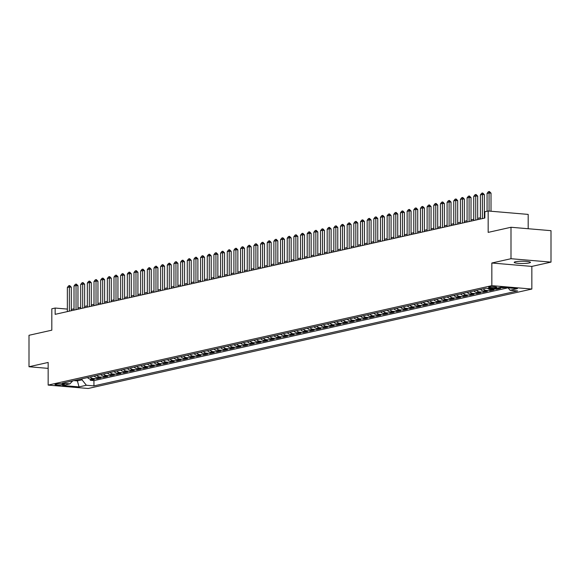 <?xml version="1.0" encoding="UTF-8"?>
<svg xmlns="http://www.w3.org/2000/svg" width="580" height="580" viewBox="0 0 580 580"><rect width="100%" height="100%" fill="white"/><g stroke="black" fill="none" stroke-linecap="round" stroke-linejoin="round"><path stroke-width="0.87" d="M515.417 261.769A8.127 1.124 180 0 0 514.206 262.356A8.127 1.124 180 0 0 520.122 263.436A8.127 1.124 180 0 0 529.257 262.943A8.127 1.124 180 0 0 530.461 262.356A8.127 1.124 180 0 0 524.552 261.275A8.127 1.124 180 0 0 515.417 261.769M489.215 287.071A4.067 0.558 180 0 0 488.607 287.368A4.067 0.558 180 0 0 491.564 287.905A4.067 0.558 180 0 0 496.132 287.665A4.067 0.558 180 0 0 496.734 287.368A4.067 0.558 180 0 0 493.783 286.825A4.067 0.558 180 0 0 489.215 287.071M528.184 228.73L528.184 214.404L488.171 210.997L484.844 211.743L484.844 218.036L55.151 314.338L55.151 308.045L51.816 308.792L51.816 330.18L29 335.291L29 366.741L48.154 368.373M551 262.117L551 230.673L510.995 227.266L510.995 258.716L491.84 263.008L491.84 285.65L531.846 289.05L531.846 266.409L551 262.117L510.995 258.716M491.84 285.65L48.154 385.091L88.16 388.491L531.846 289.05M87.507 377.573A5.082 4.285 77.4 0 0 90.364 379.074L94.315 379.407L90.313 380.306L90.313 379.066M90.168 376.978A5.082 4.285 77.4 0 0 93.032 378.472L96.976 378.812L96.976 377.573M96.976 378.812L100.971 377.913L97.027 377.58A5.082 4.285 77.4 0 1 94.17 376.079M100.833 374.586A5.082 4.285 77.4 0 0 103.69 376.087L107.633 376.42L103.639 377.319L103.639 376.079M107.496 373.092A5.082 4.285 77.4 0 0 110.352 374.593L114.296 374.926L110.301 375.825L110.301 374.586M114.151 371.599A5.082 4.285 77.4 0 0 117.015 373.099L120.959 373.433L116.964 374.332L116.964 373.092M120.814 370.105A5.082 4.285 77.4 0 0 123.678 371.606L127.622 371.939L123.627 372.838L123.627 371.599M127.477 368.612A5.082 4.285 77.4 0 0 130.333 370.113L134.285 370.446L130.29 371.345L130.29 370.105M134.139 367.118A5.082 4.285 77.4 0 0 136.996 368.619L140.947 368.952L136.945 369.851L136.945 368.612M140.802 365.625A5.082 4.285 77.4 0 0 143.659 367.125L147.61 367.459L143.608 368.358L143.608 367.125M147.465 364.138A5.082 4.285 77.4 0 0 150.321 365.632L154.273 365.973L150.271 366.864L150.271 365.632M154.128 362.645A5.082 4.285 77.4 0 0 156.984 364.138L160.928 364.479L156.934 365.371L156.934 364.138M160.791 361.151A5.082 4.285 77.4 0 0 163.647 362.645L167.591 362.986L163.596 363.877L163.596 362.645M167.453 359.658A5.082 4.285 77.4 0 0 170.31 361.151L174.254 361.492L170.259 362.384L170.259 361.151M174.109 358.164A5.082 4.285 77.4 0 0 176.972 359.658L180.916 359.999L176.922 360.89L176.922 359.658M180.772 356.671A5.082 4.285 77.4 0 0 183.635 358.172L187.579 358.505L183.584 359.397L183.584 358.164M187.434 355.177A5.082 4.285 77.4 0 0 190.291 356.678L194.242 357.012L190.247 357.904L190.247 356.671M194.097 353.684A5.082 4.285 77.4 0 0 196.954 355.185L200.905 355.518L196.903 356.417L196.903 355.177M200.76 352.19A5.082 4.285 77.4 0 0 203.616 353.691L207.567 354.025L203.565 354.924L203.565 353.684M207.423 350.697A5.082 4.285 77.4 0 0 210.279 352.198L214.23 352.531L210.228 353.43L210.228 352.19M214.085 349.204A5.082 4.285 77.4 0 0 216.942 350.704L220.886 351.038L216.891 351.937L216.891 350.697M220.748 347.71A5.082 4.285 77.4 0 0 223.605 349.211L227.548 349.544L223.554 350.443L223.554 349.204M227.411 346.216A5.082 4.285 77.4 0 0 230.267 347.717L234.211 348.051L230.216 348.95L230.216 347.71M234.066 344.723A5.082 4.285 77.4 0 0 236.93 346.224L240.874 346.557L236.879 347.456L236.879 346.216M240.729 343.229A5.082 4.285 77.4 0 0 243.593 344.73L247.537 345.064L243.542 345.963L243.542 344.723M247.392 341.736A5.082 4.285 77.4 0 0 250.248 343.237L254.2 343.57L250.205 344.469L250.205 343.229M254.054 340.243A5.082 4.285 77.4 0 0 256.911 341.743L260.862 342.077L256.86 342.976L256.86 341.736M260.717 338.749A5.082 4.285 77.4 0 0 263.574 340.25L267.525 340.59L263.523 341.482L263.523 340.25M267.38 337.263A5.082 4.285 77.4 0 0 270.236 338.756L274.188 339.097L270.186 339.989L270.186 338.756M274.043 335.769A5.082 4.285 77.4 0 0 276.899 337.263L280.843 337.603L276.849 338.495L276.849 337.263M280.705 334.276A5.082 4.285 77.4 0 0 283.562 335.769L287.506 336.11L283.511 337.002L283.511 335.769M287.368 332.782A5.082 4.285 77.4 0 0 290.225 334.276L294.169 334.617L290.174 335.508L290.174 334.276M294.024 331.289A5.082 4.285 77.4 0 0 296.887 332.782L300.832 333.123L296.837 334.015L296.837 332.782M300.687 329.795A5.082 4.285 77.4 0 0 303.55 331.296L307.494 331.63L303.5 332.521L303.5 331.289M307.349 328.302A5.082 4.285 77.4 0 0 310.206 329.802L314.157 330.136L310.162 331.028L310.162 329.795M314.012 326.808A5.082 4.285 77.4 0 0 316.868 328.309L320.82 328.642L316.818 329.541L316.818 328.302M320.675 325.315A5.082 4.285 77.4 0 0 323.531 326.815L327.482 327.149L323.481 328.048L323.481 326.808M327.337 323.821A5.082 4.285 77.4 0 0 330.194 325.322L334.145 325.656L330.143 326.555L330.143 325.315M334 322.328A5.082 4.285 77.4 0 0 336.857 323.829L340.801 324.162L336.806 325.061L336.806 323.821M340.663 320.834A5.082 4.285 77.4 0 0 343.519 322.335L347.464 322.668L343.469 323.567L343.469 322.328M347.326 319.341A5.082 4.285 77.4 0 0 350.182 320.841L354.126 321.175L350.131 322.074L350.131 320.834M353.981 317.847A5.082 4.285 77.4 0 0 356.845 319.348L360.789 319.681L356.794 320.58L356.794 319.341M360.644 316.354A5.082 4.285 77.4 0 0 363.508 317.855L367.452 318.188L363.457 319.087L363.457 317.847M367.307 314.86A5.082 4.285 77.4 0 0 370.171 316.361L374.114 316.695L370.12 317.594L370.12 316.354M373.97 313.367A5.082 4.285 77.4 0 0 376.826 314.868L380.777 315.201L376.775 316.1L376.775 314.86M380.632 311.88A5.082 4.285 77.4 0 0 383.489 313.374L387.44 313.715L383.438 314.606L383.438 313.374M387.295 310.387A5.082 4.285 77.4 0 0 390.151 311.88L394.103 312.221L390.101 313.113L390.101 311.88M393.958 308.894A5.082 4.285 77.4 0 0 396.814 310.387L400.758 310.728L396.763 311.619L396.763 310.387M400.62 307.4A5.082 4.285 77.4 0 0 403.477 308.894L407.421 309.234L403.426 310.126L403.426 308.894M407.283 305.906A5.082 4.285 77.4 0 0 410.14 307.4L414.084 307.741L410.089 308.632L410.089 307.4M413.939 304.413A5.082 4.285 77.4 0 0 416.802 305.906L420.747 306.247L416.752 307.139L416.752 305.906M420.601 302.919A5.082 4.285 77.4 0 0 423.465 304.42L427.409 304.754L423.414 305.645L423.414 304.413M427.264 301.426A5.082 4.285 77.4 0 0 430.128 302.927L434.072 303.26L430.077 304.152L430.077 302.919M433.927 299.933A5.082 4.285 77.4 0 0 436.784 301.433L440.735 301.767L436.733 302.666L436.733 301.426M440.59 298.439A5.082 4.285 77.4 0 0 443.446 299.94L447.397 300.273L443.396 301.172L443.396 299.933M447.252 296.945A5.082 4.285 77.4 0 0 450.109 298.446L454.06 298.78L450.058 299.679L450.058 298.439M453.915 295.452A5.082 4.285 77.4 0 0 456.772 296.953L460.716 297.286L456.721 298.185L456.721 296.945M460.578 293.958A5.082 4.285 77.4 0 0 463.435 295.459L467.378 295.793L463.384 296.692L463.384 295.452M467.241 292.465A5.082 4.285 77.4 0 0 470.097 293.966L474.041 294.299L470.046 295.198L470.046 293.958M473.896 290.971A5.082 4.285 77.4 0 0 476.76 292.472L480.704 292.806L476.709 293.705L476.709 292.465M480.559 289.478A5.082 4.285 77.4 0 0 483.423 290.979L487.367 291.312L483.372 292.211L483.372 290.971M487.62 288.383A5.082 4.285 77.4 0 0 490.086 289.485L494.029 289.819L490.035 290.718L490.035 289.478M497.393 288.05L500.692 288.325L496.69 289.224L496.69 288.202M504.259 287.528L503.353 287.455M62.263 384.866L63.727 384.54A3.937 0.544 180 0 0 64.315 384.257A3.937 0.544 180 0 0 61.451 383.735A3.937 0.544 180 0 0 57.028 383.967L55.564 384.301A3.937 0.544 180 0 0 54.977 384.584A3.937 0.544 180 0 0 57.84 385.105A3.937 0.544 180 0 0 62.263 384.866L62.263 383.779M77.379 379.842L77.379 380.893L82.041 379.849L86.369 385.25L93.938 385.896L517.635 290.935L510.066 290.29L517.396 288.644L500.961 287.252L493.631 288.891L486.062 288.245L62.364 383.206L69.933 383.851L72.674 380.9M86.369 385.25L79.039 386.896L62.604 385.497L69.933 383.851M90.313 380.306L93.938 380.611L507.877 287.839M503.353 287.731L500.061 287.448M496.69 289.224L492.746 288.891A5.082 4.285 -102.6 0 1 492.014 288.753M490.035 290.718L486.084 290.384A5.082 4.285 -102.6 0 1 483.227 288.883M483.372 292.211L479.421 291.878A5.082 4.285 -102.6 0 1 476.564 290.377M476.709 293.705L472.758 293.371A5.082 4.285 -102.6 0 1 469.901 291.87M470.046 295.198L466.102 294.857A5.082 4.285 -102.6 0 1 463.239 293.364M463.384 296.692L459.44 296.351A5.082 4.285 -102.6 0 1 456.576 294.857M456.721 298.185L452.777 297.844A5.082 4.285 -102.6 0 1 449.913 296.351M450.058 299.679L446.114 299.338A5.082 4.285 -102.6 0 1 443.258 297.844M443.396 301.172L439.451 300.832A5.082 4.285 -102.6 0 1 436.595 299.338M436.733 302.666L432.789 302.325A5.082 4.285 -102.6 0 1 429.932 300.832M430.077 304.152L426.126 303.818A5.082 4.285 -102.6 0 1 423.27 302.318M423.414 305.645L419.463 305.312A5.082 4.285 -102.6 0 1 416.607 303.811M416.752 307.139L412.8 306.805A5.082 4.285 -102.6 0 1 409.944 305.305M410.089 308.632L406.145 308.299A5.082 4.285 -102.6 0 1 403.281 306.798M403.426 310.126L399.482 309.793A5.082 4.285 -102.6 0 1 396.618 308.292M396.763 311.619L392.82 311.286A5.082 4.285 -102.6 0 1 389.956 309.785M390.101 313.113L386.157 312.779A5.082 4.285 -102.6 0 1 383.3 311.279M383.438 314.606L379.494 314.273A5.082 4.285 -102.6 0 1 376.637 312.772M376.775 316.1L372.831 315.767A5.082 4.285 -102.6 0 1 369.975 314.266M370.12 317.594L366.168 317.26A5.082 4.285 -102.6 0 1 363.312 315.759M363.457 319.087L359.506 318.754A5.082 4.285 -102.6 0 1 356.649 317.253M356.794 320.58L352.843 320.247A5.082 4.285 -102.6 0 1 349.986 318.746M350.131 322.074L346.188 321.733A5.082 4.285 -102.6 0 1 343.324 320.24M343.469 323.567L339.525 323.227A5.082 4.285 -102.6 0 1 336.661 321.733M336.806 325.061L332.862 324.72A5.082 4.285 -102.6 0 1 329.998 323.227M330.143 326.555L326.199 326.214A5.082 4.285 -102.6 0 1 323.343 324.72M323.481 328.048L319.536 327.707A5.082 4.285 -102.6 0 1 316.68 326.214M316.818 329.541L312.874 329.201A5.082 4.285 -102.6 0 1 310.017 327.707M310.162 331.028L306.211 330.694A5.082 4.285 -102.6 0 1 303.355 329.193M303.5 332.521L299.548 332.188A5.082 4.285 -102.6 0 1 296.692 330.687M296.837 334.015L292.885 333.681A5.082 4.285 -102.6 0 1 290.029 332.18M290.174 335.508L286.223 335.175A5.082 4.285 -102.6 0 1 283.366 333.674M283.511 337.002L279.567 336.668A5.082 4.285 -102.6 0 1 276.704 335.168M276.849 338.495L272.904 338.162A5.082 4.285 -102.6 0 1 270.041 336.661M270.186 339.989L266.242 339.655A5.082 4.285 -102.6 0 1 263.385 338.154M263.523 341.482L259.579 341.149A5.082 4.285 -102.6 0 1 256.723 339.648M256.86 342.976L252.916 342.642A5.082 4.285 -102.6 0 1 250.06 341.142M250.205 344.469L246.254 344.136A5.082 4.285 -102.6 0 1 243.397 342.635M243.542 345.963L239.591 345.629A5.082 4.285 -102.6 0 1 236.734 344.129M236.879 347.456L232.928 347.123A5.082 4.285 -102.6 0 1 230.071 345.622M230.216 348.95L226.265 348.609A5.082 4.285 -102.6 0 1 223.409 347.115M223.554 350.443L219.61 350.102A5.082 4.285 -102.6 0 1 216.746 348.609M216.891 351.937L212.947 351.596A5.082 4.285 -102.6 0 1 210.083 350.102M210.228 353.43L206.284 353.089A5.082 4.285 -102.6 0 1 203.428 351.596M203.565 354.924L199.621 354.583A5.082 4.285 -102.6 0 1 196.765 353.089M196.903 356.417L192.959 356.076A5.082 4.285 -102.6 0 1 190.102 354.583M190.247 357.904L186.296 357.57A5.082 4.285 -102.6 0 1 183.44 356.069M183.584 359.397L179.633 359.063A5.082 4.285 -102.6 0 1 176.777 357.563M176.922 360.89L172.971 360.557A5.082 4.285 -102.6 0 1 170.114 359.056M170.259 362.384L166.308 362.05A5.082 4.285 -102.6 0 1 163.451 360.55M163.596 363.877L159.652 363.544A5.082 4.285 -102.6 0 1 156.788 362.043M156.934 365.371L152.989 365.037A5.082 4.285 -102.6 0 1 150.126 363.537M150.271 366.864L146.327 366.531A5.082 4.285 -102.6 0 1 143.47 365.03M143.608 368.358L139.664 368.024A5.082 4.285 -102.6 0 1 136.807 366.524M136.945 369.851L133.001 369.518A5.082 4.285 -102.6 0 1 130.145 368.017M130.29 371.345L126.338 371.012A5.082 4.285 -102.6 0 1 123.482 369.511M123.627 372.838L119.676 372.505A5.082 4.285 -102.6 0 1 116.819 371.004M116.964 374.332L113.013 373.998A5.082 4.285 -102.6 0 1 110.156 372.498M110.301 375.825L106.35 375.485A5.082 4.285 -102.6 0 1 103.494 373.991M103.639 377.319L99.695 376.978A5.082 4.285 -102.6 0 1 96.831 375.485M82.041 378.798L82.041 379.849M488.171 210.997L488.171 232.384L510.995 227.266M48.154 385.091L48.154 362.449L29 366.741M74.022 308.836L71.311 309.423M67.36 309.089L55.151 308.045M484.844 216.761L484.351 216.869M480.407 217.754L477.688 218.363M473.744 219.247L471.025 219.856M467.081 220.741L464.363 221.35M460.418 222.234L457.7 222.843M453.756 223.728L451.037 224.337M447.093 225.221L444.374 225.83M440.43 226.715L437.719 227.324M433.767 228.208L431.056 228.817M427.112 229.702L424.393 230.311M420.449 231.195L417.73 231.804M413.786 232.681L411.068 233.29M407.124 234.175L404.405 234.784M400.461 235.668L397.742 236.277M393.798 237.162L391.079 237.771M387.135 238.655L384.417 239.264M380.473 240.149L377.761 240.758M373.81 241.643L371.099 242.251M367.154 243.136L364.436 243.745M360.492 244.63L357.773 245.238M353.829 246.123L351.11 246.732M347.166 247.617L344.447 248.225M340.504 249.11L337.785 249.719M333.841 250.603L331.122 251.213M327.178 252.097L324.459 252.706M320.515 253.59L317.804 254.2M313.852 255.084L311.141 255.693M307.19 256.577L304.478 257.187M300.534 258.071L297.815 258.68M293.871 259.557L291.153 260.166M287.209 261.051L284.49 261.66M280.546 262.544L277.827 263.153M273.883 264.038L271.164 264.647M267.22 265.531L264.502 266.14M260.558 267.025L257.846 267.634M253.895 268.518L251.183 269.127M247.232 270.012L244.521 270.621M240.577 271.505L237.858 272.114M233.914 272.999L231.195 273.608M227.251 274.492L224.532 275.101M220.588 275.986L217.87 276.595M213.926 277.479L211.207 278.088M207.263 278.973L204.544 279.582M200.6 280.466L197.889 281.075M193.938 281.96L191.226 282.569M187.275 283.453L184.563 284.062M180.619 284.947L177.9 285.556M173.957 286.433L171.238 287.042M167.294 287.926L164.575 288.536M160.631 289.42L157.912 290.029M153.968 290.913L151.25 291.522M147.305 292.407L144.587 293.016M140.643 293.9L137.924 294.51M133.98 295.394L131.268 296.003M127.317 296.887L124.606 297.496M120.662 298.381L117.943 298.99M113.999 299.875L111.28 300.483M107.336 301.368L104.618 301.977M100.674 302.861L97.955 303.47M94.011 304.355L91.292 304.964M87.348 305.849L84.629 306.457M80.685 307.342L77.966 307.951M73.972 380.603L77.379 380.893L79.039 386.896M71.369 310.706L71.369 309.43M93.938 380.611L93.938 385.896M510.066 290.29L508.123 287.861M491.84 263.008L531.846 266.409M67.36 311.598L67.36 287.477L68.672 285.795L69.672 285.57L69.361 287.027L71.311 287.194L71.311 310.713M67.36 287.477L69.361 287.027L69.361 311.156M69.672 285.57L71.311 287.194M74.022 310.104L74.022 285.983L75.335 284.301L76.335 284.077L76.023 285.534L77.966 285.701L77.966 309.22M74.022 285.983L76.023 285.534L76.023 309.662M76.335 284.077L77.966 285.701M80.685 308.611L80.685 284.49L81.997 282.808L82.998 282.583L82.686 284.04L84.629 284.207L84.629 307.733M80.685 284.49L82.686 284.04L82.686 308.168M82.998 282.583L84.629 284.207M87.348 307.125L87.348 282.996L88.66 281.314L89.661 281.09L89.349 282.547L91.292 282.714L91.292 306.24M87.348 282.996L89.349 282.547L89.349 306.675M89.661 281.09L91.292 282.714M94.011 305.631L94.011 281.503L95.323 279.821L96.324 279.596L96.012 281.053L97.955 281.22L97.955 304.746M94.011 281.503L96.012 281.053L96.012 305.181M96.324 279.596L97.955 281.22M100.674 304.137L100.674 280.01L101.986 278.327L102.986 278.11L102.674 279.56L104.618 279.727L104.618 303.253M100.674 280.01L102.674 279.56L102.674 303.688M102.986 278.11L104.618 279.727M107.336 302.644L107.336 278.516L108.649 276.834L109.642 276.617L109.33 278.067L111.28 278.233L111.28 301.76M107.336 278.516L109.33 278.067L109.33 302.195M109.642 276.617L111.28 278.233M113.999 301.15L113.999 277.023L115.304 275.348L116.304 275.123L115.993 276.573L117.943 276.74L117.943 300.266M113.999 277.023L115.993 276.573L115.993 300.701M116.304 275.123L117.943 276.74M120.662 299.657L120.662 275.529L121.967 273.854L122.967 273.63L122.656 275.079L124.606 275.246L124.606 298.772M120.662 275.529L122.656 275.079L122.656 299.207M122.967 273.63L124.606 275.246M127.317 298.163L127.317 274.036L128.629 272.361L129.63 272.136L129.318 273.586L131.268 273.753L131.268 297.279M127.317 274.036L129.318 273.586L129.318 297.714M129.63 272.136L131.268 273.753M133.98 296.67L133.98 272.542L135.292 270.867L136.293 270.642L135.981 272.092L137.924 272.259L137.924 295.786M133.98 272.542L135.981 272.092L135.981 296.22M136.293 270.642L137.924 272.259M140.643 295.176L140.643 271.048L141.955 269.374L142.956 269.149L142.644 270.599L144.587 270.766L144.587 294.292M140.643 271.048L142.644 270.599L142.644 294.727M142.956 269.149L144.587 270.766M147.305 293.683L147.305 269.555L148.618 267.88L149.618 267.656L149.306 269.113L151.25 269.272L151.25 292.798M147.305 269.555L149.306 269.113L149.306 293.233M149.618 267.656L151.25 269.272M153.968 292.189L153.968 268.062L155.28 266.387L156.281 266.162L155.969 267.619L157.912 267.779L157.912 291.305M153.968 268.062L155.969 267.619L155.969 291.74M156.281 266.162L157.912 267.779M160.631 290.696L160.631 266.568L161.943 264.893L162.944 264.668L162.632 266.126L164.575 266.285L164.575 289.812M160.631 266.568L162.632 266.126L162.632 290.246M162.944 264.668L164.575 266.285M167.294 289.202L167.294 265.075L168.606 263.4L169.599 263.175L169.287 264.632L171.238 264.799L171.238 288.318M167.294 265.075L169.287 264.632L169.287 288.753M169.599 263.175L171.238 264.799M173.957 287.709L173.957 263.588L175.262 261.906L176.262 261.681L175.95 263.139L177.9 263.305L177.9 286.825M173.957 263.588L175.95 263.139L175.95 287.26M176.262 261.681L177.9 263.305M180.619 286.215L180.619 262.095L181.924 260.413L182.925 260.188L182.613 261.645L184.563 261.812L184.563 285.331M180.619 262.095L182.613 261.645L182.613 285.773M182.925 260.188L184.563 261.812M187.275 284.722L187.275 260.601L188.587 258.919L189.588 258.695L189.276 260.152L191.226 260.318L191.226 283.837M187.275 260.601L189.276 260.152L189.276 284.28M189.588 258.695L191.226 260.318M193.938 283.228L193.938 259.108L195.25 257.426L196.25 257.201L195.938 258.658L197.889 258.825L197.889 282.344M193.938 259.108L195.938 258.658L195.938 282.786M196.25 257.201L197.889 258.825M200.6 281.735L200.6 257.614L201.912 255.932L202.913 255.707L202.601 257.165L204.544 257.332L204.544 280.858M200.6 257.614L202.601 257.165L202.601 281.293M202.913 255.707L204.544 257.332M207.263 280.249L207.263 256.121L208.575 254.439L209.576 254.214L209.264 255.671L211.207 255.838L211.207 279.364M207.263 256.121L209.264 255.671L209.264 279.799M209.576 254.214L211.207 255.838M213.926 278.755L213.926 254.627L215.238 252.945L216.238 252.72L215.927 254.178L217.87 254.344L217.87 277.871M213.926 254.627L215.927 254.178L215.927 278.306M216.238 252.72L217.87 254.344M220.588 277.262L220.588 253.134L221.901 251.452L222.901 251.234L222.589 252.684L224.532 252.851L224.532 276.377M220.588 253.134L222.589 252.684L222.589 276.812M222.901 251.234L224.532 252.851M227.251 275.768L227.251 251.64L228.563 249.958L229.557 249.741L229.245 251.191L231.195 251.357L231.195 274.884M227.251 251.64L229.245 251.191L229.245 275.319M229.557 249.741L231.195 251.357M233.914 274.275L233.914 250.147L235.219 248.472L236.219 248.247L235.908 249.697L237.858 249.864L237.858 273.39M233.914 250.147L235.908 249.697L235.908 273.825M236.219 248.247L237.858 249.864M240.577 272.781L240.577 248.653L241.882 246.978L242.882 246.754L242.57 248.204L244.521 248.37L244.521 271.897M240.577 248.653L242.57 248.204L242.57 272.332M242.882 246.754L244.521 248.37M247.232 271.288L247.232 247.16L248.544 245.485L249.545 245.26L249.233 246.71L251.183 246.877L251.183 270.403M247.232 247.16L249.233 246.71L249.233 270.838M249.545 245.26L251.183 246.877M253.895 269.794L253.895 245.666L255.207 243.992L256.208 243.767L255.896 245.217L257.846 245.383L257.846 268.91M253.895 245.666L255.896 245.217L255.896 269.345M256.208 243.767L257.846 245.383M260.558 268.301L260.558 244.173L261.87 242.498L262.87 242.273L262.559 243.723L264.502 243.89L264.502 267.416M260.558 244.173L262.559 243.723L262.559 267.851M262.87 242.273L264.502 243.89M267.22 266.807L267.22 242.679L268.533 241.005L269.533 240.78L269.221 242.237L271.164 242.396L271.164 265.923M267.22 242.679L269.221 242.237L269.221 266.358M269.533 240.78L271.164 242.396M273.883 265.314L273.883 241.186L275.195 239.511L276.196 239.286L275.884 240.743L277.827 240.903L277.827 264.429M273.883 241.186L275.884 240.743L275.884 264.864M276.196 239.286L277.827 240.903M280.546 263.82L280.546 239.692L281.858 238.018L282.859 237.793L282.547 239.25L284.49 239.41L284.49 262.936M280.546 239.692L282.547 239.25L282.547 263.371M282.859 237.793L284.49 239.41M287.209 262.327L287.209 238.199L288.521 236.524L289.514 236.299L289.202 237.756L291.153 237.923L291.153 261.442M287.209 238.199L289.202 237.756L289.202 261.877M289.514 236.299L291.153 237.923M293.871 260.833L293.871 236.713L295.176 235.03L296.177 234.806L295.865 236.263L297.815 236.43L297.815 259.949M293.871 236.713L295.865 236.263L295.865 260.384M296.177 234.806L297.815 236.43M300.534 259.34L300.534 235.219L301.839 233.537L302.84 233.312L302.528 234.769L304.478 234.936L304.478 258.455M300.534 235.219L302.528 234.769L302.528 258.898M302.84 233.312L304.478 234.936M307.19 257.846L307.19 233.725L308.502 232.043L309.502 231.819L309.191 233.276L311.141 233.443L311.141 256.962M307.19 233.725L309.191 233.276L309.191 257.404M309.502 231.819L311.141 233.443M313.852 256.353L313.852 232.232L315.165 230.55L316.165 230.325L315.853 231.782L317.804 231.949L317.804 255.468M313.852 232.232L315.853 231.782L315.853 255.911M316.165 230.325L317.804 231.949M320.515 254.859L320.515 230.738L321.827 229.056L322.828 228.832L322.516 230.289L324.459 230.456L324.459 253.982M320.515 230.738L322.516 230.289L322.516 254.417M322.828 228.832L324.459 230.456M327.178 253.373L327.178 229.245L328.49 227.563L329.491 227.338L329.179 228.795L331.122 228.962L331.122 252.488M327.178 229.245L329.179 228.795L329.179 252.923M329.491 227.338L331.122 228.962M333.841 251.88L333.841 227.751L335.153 226.069L336.154 225.845L335.842 227.302L337.785 227.469L337.785 250.995M333.841 227.751L335.842 227.302L335.842 251.43M336.154 225.845L337.785 227.469M340.504 250.386L340.504 226.258L341.816 224.576L342.816 224.358L342.505 225.808L344.447 225.975L344.447 249.501M340.504 226.258L342.505 225.808L342.505 249.936M342.816 224.358L344.447 225.975M347.166 248.893L347.166 224.764L348.478 223.082L349.472 222.865L349.167 224.315L351.11 224.482L351.11 248.008M347.166 224.764L349.167 224.315L349.167 248.443M349.472 222.865L351.11 224.482M353.829 247.399L353.829 223.271L355.134 221.596L356.135 221.371L355.823 222.821L357.773 222.988L357.773 246.514M353.829 223.271L355.823 222.821L355.823 246.95M356.135 221.371L357.773 222.988M360.492 245.905L360.492 221.777L361.797 220.103L362.797 219.878L362.486 221.328L364.436 221.495L364.436 245.021M360.492 221.777L362.486 221.328L362.486 245.456M362.797 219.878L364.436 221.495M367.154 244.412L367.154 220.284L368.459 218.609L369.46 218.385L369.148 219.835L371.099 220.001L371.099 243.527M367.154 220.284L369.148 219.835L369.148 243.963M369.46 218.385L371.099 220.001M373.81 242.918L373.81 218.79L375.122 217.116L376.123 216.891L375.811 218.341L377.761 218.508L377.761 242.034M373.81 218.79L375.811 218.341L375.811 242.469M376.123 216.891L377.761 218.508M380.473 241.425L380.473 217.297L381.785 215.622L382.786 215.398L382.474 216.847L384.417 217.014L384.417 240.54M380.473 217.297L382.474 216.847L382.474 240.975M382.786 215.398L384.417 217.014M387.135 239.931L387.135 215.804L388.448 214.129L389.448 213.904L389.137 215.361L391.079 215.521L391.079 239.047M387.135 215.804L389.137 215.361L389.137 239.482M389.448 213.904L391.079 215.521M393.798 238.438L393.798 214.31L395.111 212.635L396.111 212.411L395.799 213.868L397.742 214.027L397.742 237.554M393.798 214.31L395.799 213.868L395.799 237.988M396.111 212.411L397.742 214.027M400.461 236.944L400.461 212.817L401.773 211.142L402.774 210.917L402.462 212.374L404.405 212.534L404.405 236.06M400.461 212.817L402.462 212.374L402.462 236.495M402.774 210.917L404.405 212.534M407.124 235.451L407.124 211.323L408.436 209.648L409.429 209.423L409.125 210.881L411.068 211.048L411.068 234.567M407.124 211.323L409.125 210.881L409.125 235.001M409.429 209.423L411.068 211.048M413.786 233.957L413.786 209.837L415.099 208.155L416.092 207.93L415.78 209.387L417.73 209.554L417.73 233.073M413.786 209.837L415.78 209.387L415.78 233.508M416.092 207.93L417.73 209.554M420.449 232.464L420.449 208.343L421.754 206.661L422.755 206.436L422.443 207.894L424.393 208.061L424.393 231.579M420.449 208.343L422.443 207.894L422.443 232.022M422.755 206.436L424.393 208.061M427.112 230.97L427.112 206.85L428.417 205.168L429.417 204.943L429.106 206.4L431.056 206.567L431.056 230.086M427.112 206.85L429.106 206.4L429.106 230.528M429.417 204.943L431.056 206.567M433.767 229.477L433.767 205.356L435.08 203.674L436.08 203.45L435.768 204.907L437.719 205.073L437.719 228.593M433.767 205.356L435.768 204.907L435.768 229.035M436.08 203.45L437.719 205.073M440.43 227.983L440.43 203.863L441.742 202.181L442.743 201.956L442.431 203.413L444.374 203.58L444.374 227.106M440.43 203.863L442.431 203.413L442.431 227.541M442.743 201.956L444.374 203.58M447.093 226.497L447.093 202.369L448.405 200.687L449.406 200.463L449.094 201.92L451.037 202.087L451.037 225.613M447.093 202.369L449.094 201.92L449.094 226.048M449.406 200.463L451.037 202.087M453.756 225.004L453.756 200.876L455.068 199.194L456.068 198.969L455.757 200.426L457.7 200.593L457.7 224.119M453.756 200.876L455.757 200.426L455.757 224.554M456.068 198.969L457.7 200.593M460.418 223.51L460.418 199.382L461.731 197.7L462.731 197.483L462.42 198.933L464.363 199.1L464.363 222.626M460.418 199.382L462.42 198.933L462.42 223.061M462.731 197.483L464.363 199.1M467.081 222.017L467.081 197.889L468.393 196.214L469.387 195.989L469.082 197.439L471.025 197.606L471.025 221.132M467.081 197.889L469.082 197.439L469.082 221.567M469.387 195.989L471.025 197.606M473.744 220.523L473.744 196.395L475.056 194.72L476.049 194.496L475.738 195.946L477.688 196.112L477.688 219.639M473.744 196.395L475.738 195.946L475.738 220.074M476.049 194.496L477.688 196.112M480.407 219.03L480.407 194.902L481.712 193.227L482.712 193.002L482.4 194.452L484.351 194.619L484.351 218.145M480.407 194.902L482.4 194.452L482.4 218.58M482.712 193.002L484.351 194.619M487.07 211.243L487.07 193.408L488.375 191.733L489.375 191.509L489.063 192.959L491.013 193.125L491.013 211.236M487.07 193.408L489.063 192.959L489.063 211.076M489.375 191.509L491.013 193.125M93.032 378.472L90.364 379.074M492.746 288.891L490.086 289.485M486.084 290.384L483.423 290.979M479.421 291.878L476.76 292.472M472.758 293.371L470.097 293.966M466.102 294.857L463.435 295.459M459.44 296.351L456.772 296.953M452.777 297.844L450.109 298.446M446.114 299.338L443.446 299.94M439.451 300.832L436.784 301.433M432.789 302.325L430.128 302.927M426.126 303.818L423.465 304.42M419.463 305.312L416.802 305.906M412.8 306.805L410.14 307.4M406.145 308.299L403.477 308.894M399.482 309.793L396.814 310.387M392.82 311.286L390.151 311.88M386.157 312.779L383.489 313.374M379.494 314.273L376.826 314.868M372.831 315.767L370.171 316.361M366.168 317.26L363.508 317.855M359.506 318.754L356.845 319.348M352.843 320.247L350.182 320.841M346.188 321.733L343.519 322.335M339.525 323.227L336.857 323.829M332.862 324.72L330.194 325.322M326.199 326.214L323.531 326.815M319.536 327.707L316.868 328.309M312.874 329.201L310.206 329.802M306.211 330.694L303.55 331.296M299.548 332.188L296.887 332.782M292.885 333.681L290.225 334.276M286.223 335.175L283.562 335.769M279.567 336.668L276.899 337.263M272.904 338.162L270.236 338.756M266.242 339.655L263.574 340.25M259.579 341.149L256.911 341.743M252.916 342.642L250.248 343.237M246.254 344.136L243.593 344.73M239.591 345.629L236.93 346.224M232.928 347.123L230.267 347.717M226.265 348.609L223.605 349.211M219.61 350.102L216.942 350.704M212.947 351.596L210.279 352.198M206.284 353.089L203.616 353.691M199.621 354.583L196.954 355.185M192.959 356.076L190.291 356.678M186.296 357.57L183.635 358.172M179.633 359.063L176.972 359.658M172.971 360.557L170.31 361.151M166.308 362.05L163.647 362.645M159.652 363.544L156.984 364.138M152.989 365.037L150.321 365.632M146.327 366.531L143.659 367.125M139.664 368.024L136.996 368.619M133.001 369.518L130.333 370.113M126.338 371.012L123.678 371.606M119.676 372.505L117.015 373.099M113.013 373.998L110.352 374.593M106.35 375.485L103.69 376.087M99.695 376.978L97.027 377.58M63.727 383.967L63.727 384.54"/></g></svg>
